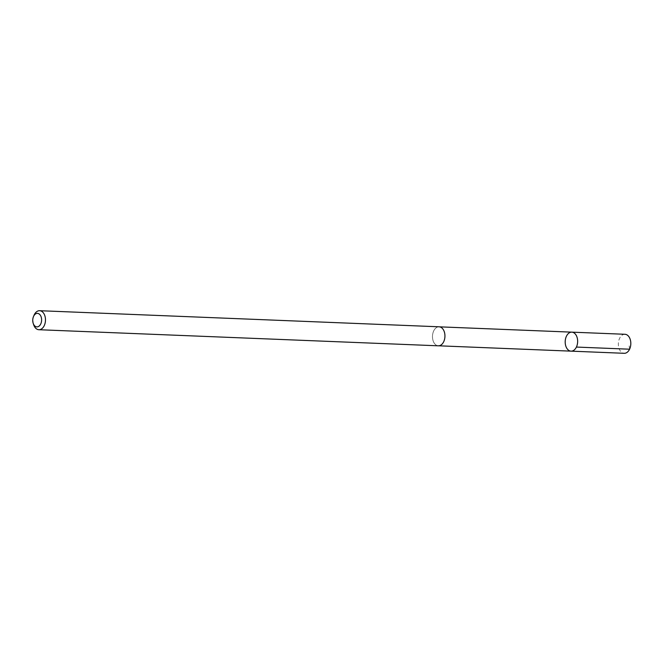 <?xml version="1.0" encoding="UTF-8"?>
<svg xmlns="http://www.w3.org/2000/svg" width="664" height="664" viewBox="0 0 664 664"><rect width="100%" height="100%" fill="white"/><g stroke="black" fill="none" stroke-linecap="round" stroke-linejoin="round"><path stroke-width="0.5" stroke-dasharray="3.32 2.49" d="M624.973 334.282A9.512 6.233 -87.7 0 0 623.147 334.623A9.512 6.233 -87.7 0 0 618.375 344.94A9.512 6.233 -87.7 0 0 624.201 353.298M437.269 327.161A9.487 6.208 -87.7 0 0 432.513 337.445A9.487 6.208 -87.7 0 0 438.323 345.778A9.487 6.208 -87.7 0 0 440.141 345.446A9.487 6.208 -87.7 0 0 444.897 335.162A9.487 6.208 -87.7 0 0 439.087 326.821A9.487 6.208 -87.7 0 0 437.269 327.161M571.04 351.148A9.503 6.225 92.3 0 1 565.213 342.79A9.503 6.225 92.3 0 1 569.986 332.49A9.503 6.225 92.3 0 1 571.804 332.149M439.56 326.846L439.087 326.821A9.512 6.233 -87.7 0 0 432.48 336.05A9.512 6.233 -87.7 0 0 438.323 345.811M34.047 315.242A9.512 6.233 -87.7 0 0 33.665 324.738M629.588 349.206L628.908 343.969M438.323 345.778L438.796 345.803"/><path stroke-width="1" d="M569.986 332.49A9.503 6.225 92.3 0 1 571.804 332.149A9.503 6.225 92.3 0 1 577.639 341.902A9.503 6.225 92.3 0 1 571.04 351.148A9.503 6.225 92.3 0 1 565.213 342.79A9.503 6.225 92.3 0 1 569.986 332.49M624.201 353.298A9.512 6.233 -87.7 0 0 626.027 352.966A9.512 6.233 -87.7 0 0 630.8 342.649A9.512 6.233 -87.7 0 0 624.973 334.282L571.804 332.149A9.503 6.225 92.3 0 1 577.639 341.902A9.503 6.225 92.3 0 1 571.04 351.148L624.201 353.298M33.2 323.351L33.665 324.738A9.512 6.233 -87.7 0 0 38.861 329.717L438.323 345.811A9.512 6.233 -87.7 0 0 440.141 345.471A9.512 6.233 -87.7 0 0 444.921 335.154A9.512 6.233 -87.7 0 0 439.087 326.796L39.633 310.702A9.512 6.233 -87.7 0 0 34.047 315.242L33.474 316.595A6.764 4.432 -87.7 0 0 33.2 323.351A6.764 4.432 -87.7 0 0 38.197 326.647A6.764 4.432 -87.7 0 0 40.811 316.064A6.764 4.432 -87.7 0 0 33.474 316.595M38.861 329.717A9.512 6.233 -87.7 0 0 40.687 329.377A9.512 6.233 -87.7 0 0 45.459 319.06A9.512 6.233 -87.7 0 0 39.633 310.702M576.418 347.064L629.588 349.206M438.796 345.803L571.04 351.148M439.56 326.846L571.804 332.149"/></g></svg>
